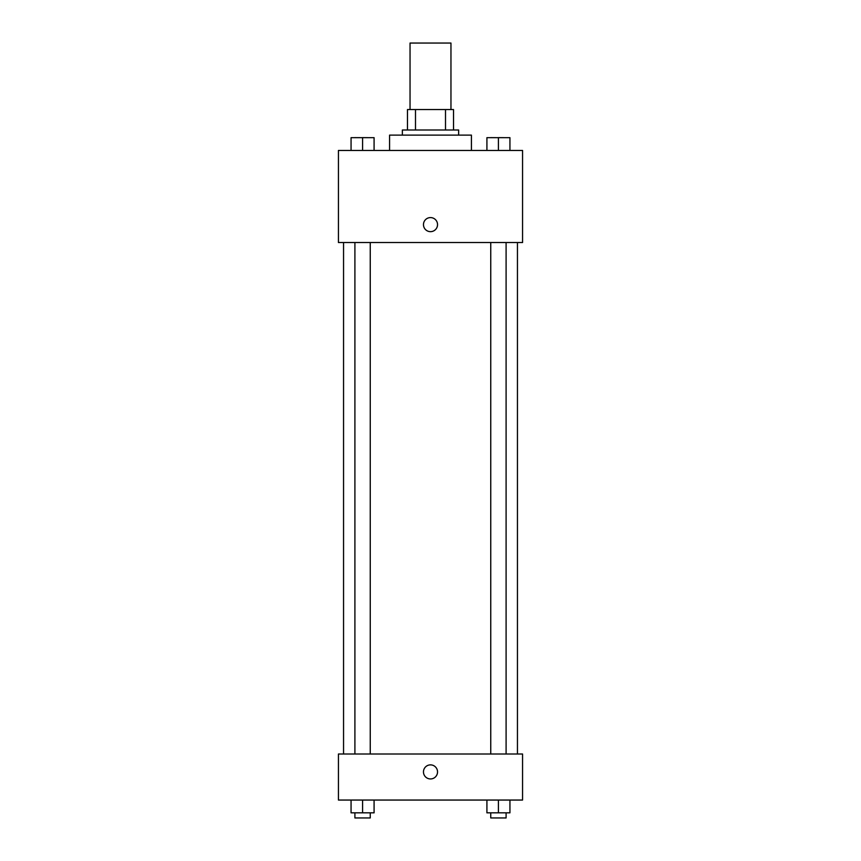 <?xml version="1.0" encoding="UTF-8"?>
<svg xmlns="http://www.w3.org/2000/svg" width="861" height="861" viewBox="0 0 861 861"><rect width="100%" height="100%" fill="white"/><g stroke="black" fill="none" stroke-linecap="round" stroke-linejoin="round"><path stroke-width="1.29" d="M450.96 109.541L450.96 43.05L410.04 43.05L410.04 109.541M415.497 130L415.497 109.541L407.479 109.541L407.479 130L407.479 109.541M415.497 109.541L453.521 109.541L453.521 130M445.503 130L445.503 109.541M402.367 135.112L402.367 130L458.633 130L458.633 135.112M471.419 150.46L471.419 135.112L389.581 135.112L389.581 150.46M338.438 150.46L522.562 150.46L522.562 242.533L338.438 242.533L338.438 150.46M423.472 224.624A7.028 7.028 0 0 1 434.019 218.533A7.028 7.028 0 0 1 434.019 230.716A7.028 7.028 0 0 1 423.472 224.624M338.438 754.01L522.562 754.01L522.562 800.052L338.438 800.052L338.438 754.01M430.5 778.947A7.028 7.028 0 0 1 424.408 768.399A7.028 7.028 0 0 1 436.592 768.399A7.028 7.028 0 0 1 430.5 778.947M486.917 800.052L486.917 812.838L509.938 812.838L509.938 800.052L509.938 812.838M498.422 812.838L498.422 800.052M506.096 812.838L506.096 817.95L490.748 817.95L490.748 812.838M351.062 800.052L351.062 812.838L374.083 812.838L374.083 800.052L374.083 812.838M362.578 812.838L362.578 800.052M370.252 812.838L370.252 817.95L354.904 817.95L354.904 812.838M486.917 150.46L486.917 137.674L509.938 137.674L509.938 150.46L509.938 137.674M498.422 150.46L498.422 137.674L490.748 137.631M506.096 137.674L498.422 137.631M351.062 150.46L351.062 137.674L374.083 137.674L374.083 150.46L374.083 137.674M362.578 150.46L362.578 137.674L354.904 137.631M370.252 137.674L362.578 137.631M517.45 754.01L517.45 242.533M343.55 754.01L343.55 242.533M490.748 242.533L490.748 754.01M506.096 242.533L506.096 754.01M370.252 754.01L370.252 242.533M354.904 754.01L354.904 242.533"/></g></svg>
